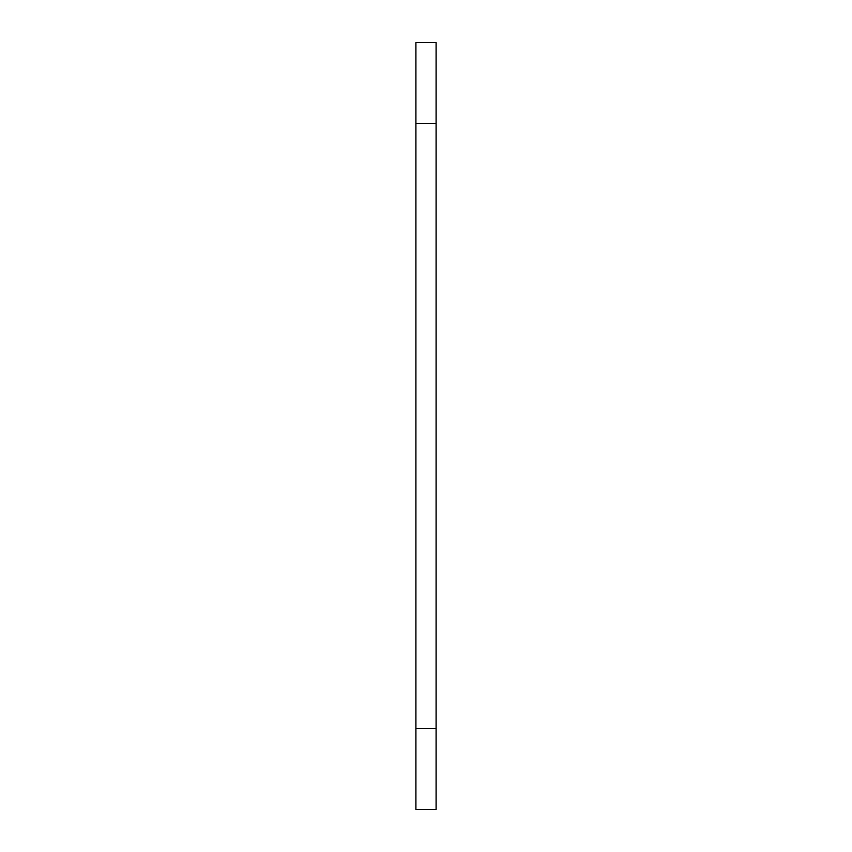 <?xml version="1.0" encoding="UTF-8"?>
<svg xmlns="http://www.w3.org/2000/svg" width="852" height="852" viewBox="0 0 852 852"><rect width="100%" height="100%" fill="white"/><g stroke="black" fill="none" stroke-linecap="round" stroke-linejoin="round"><path stroke-width="1.28" d="M436.086 123.316L415.914 123.316L415.914 42.6L436.086 42.6L436.086 809.4L415.914 809.4L415.914 728.684L436.086 728.684M415.914 123.316L415.914 728.684"/></g></svg>
